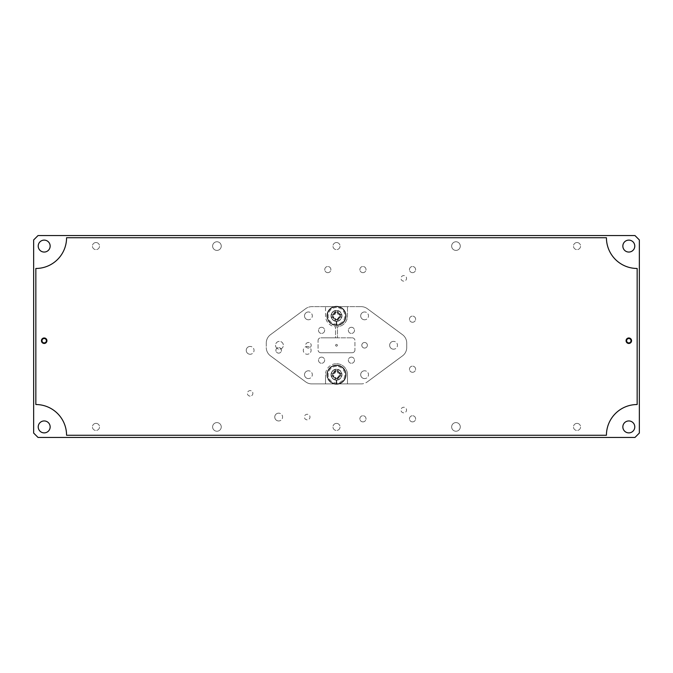 <?xml version="1.0" encoding="UTF-8"?>
<svg xmlns="http://www.w3.org/2000/svg" width="673" height="673" viewBox="0 0 673 673"><rect width="100%" height="100%" fill="white"/><g stroke="black" fill="none" stroke-linecap="round" stroke-linejoin="round"><path stroke-width="0.5" stroke-dasharray="3.37 2.52" d="M332.748 373.675L335.061 373.078L335.482 370.932A3.887 3.887 0 0 1 337.518 370.932L337.939 373.078L340.252 373.675A3.887 3.887 0 0 1 340.252 375.702L337.939 376.291L337.518 378.436A3.887 3.887 0 0 1 335.482 378.436L335.061 376.291L332.748 375.702A3.887 3.887 0 0 1 332.748 373.675L331.469 373.229A5.233 5.233 0 0 0 331.469 376.14A14.907 1.296 180 0 0 333.699 376.19L333.816 376.215A14.865 1.296 -157.5 0 0 334.506 376.51L334.674 376.678A14.865 1.296 -112.5 0 0 334.969 377.368L334.994 377.486A14.907 1.296 -90 0 0 335.045 379.715A5.233 5.233 0 0 0 337.955 379.715A14.907 1.296 90 0 0 338.006 377.486L338.031 377.368A14.865 1.296 112.5 0 0 338.326 376.678L338.494 376.51A14.865 1.296 157.5 0 0 339.184 376.215L339.301 376.19A14.907 1.296 180 0 0 341.531 376.14A5.233 5.233 0 0 0 341.531 373.229A14.907 1.296 0 0 0 339.301 373.179L339.184 373.153A14.865 1.296 22.5 0 0 338.494 372.859L338.326 372.699A14.865 1.296 67.5 0 0 338.031 372.001L338.006 371.891A14.907 1.296 90 0 0 337.955 369.662A5.233 5.233 0 0 0 335.045 369.662A14.907 1.296 -90 0 0 334.994 371.891L334.969 372.001A14.865 1.296 -67.5 0 0 334.674 372.699L334.506 372.859A14.865 1.296 -22.5 0 0 333.816 373.153L333.699 373.179A14.907 1.296 0 0 0 331.469 373.229M336.5 365.565A9.119 9.119 0 0 0 327.381 374.684A9.119 9.119 0 0 0 336.5 383.803A9.119 9.119 0 0 0 345.619 374.684A9.119 9.119 0 0 0 336.5 365.565M326.885 374.684A9.615 9.615 0 0 0 336.5 384.3A9.615 9.615 0 0 0 346.115 374.684A9.615 9.615 0 0 0 336.5 365.077A9.615 9.615 0 0 0 326.885 374.684A9.615 9.615 0 0 0 336.5 384.3A9.615 9.615 0 0 0 346.115 374.684A9.615 9.615 0 0 0 336.5 365.077A9.615 9.615 0 0 0 326.885 374.684A9.615 9.615 0 0 1 336.5 365.077A9.615 9.615 0 0 1 346.115 374.684A9.615 9.615 0 0 0 336.5 365.077M339.991 374.684A3.491 3.491 0 0 0 336.5 371.193A3.491 3.491 0 0 0 333.009 374.684A3.491 3.491 0 0 1 336.5 371.193A3.491 3.491 0 0 1 339.991 374.684A3.491 3.491 0 0 1 336.5 378.176A3.491 3.491 0 0 1 333.009 374.684A3.491 3.491 0 0 0 336.5 378.176A3.491 3.491 0 0 0 339.991 374.684M335.482 370.932L335.045 369.662M337.518 370.932L337.955 369.662M332.748 375.702L331.469 376.14M340.252 373.675L341.531 373.229M340.252 375.702L341.531 376.14M337.518 378.436L337.955 379.715M335.482 378.436L335.045 379.715M332.748 314.855L335.061 314.266L335.482 312.121A3.887 3.887 0 0 1 337.518 312.121L337.939 314.266L340.252 314.855A3.887 3.887 0 0 1 340.252 316.882L337.939 317.479L337.518 319.625A3.887 3.887 0 0 1 335.482 319.625L335.061 317.479L332.748 316.882A3.887 3.887 0 0 1 332.748 314.855L331.469 314.417A5.233 5.233 0 0 0 331.469 317.328A14.907 1.296 180 0 0 333.699 317.378L333.816 317.404A14.865 1.296 -157.5 0 0 334.506 317.698L334.674 317.858A14.865 1.296 -112.5 0 0 334.969 318.556L334.994 318.666A14.907 1.296 -90 0 0 335.045 320.895A5.233 5.233 0 0 0 337.955 320.895A14.907 1.296 90 0 0 338.006 318.666L338.031 318.556A14.865 1.296 112.5 0 0 338.326 317.858L338.494 317.698A14.865 1.296 157.5 0 0 339.184 317.404L339.301 317.378A14.907 1.296 180 0 0 341.531 317.328A5.233 5.233 0 0 0 341.531 314.417A14.907 1.296 0 0 0 339.301 314.367L339.184 314.341A14.865 1.296 22.5 0 0 338.494 314.047L338.326 313.879A14.865 1.296 67.5 0 0 338.031 313.189L338.006 313.071A14.907 1.296 90 0 0 337.955 310.842A5.233 5.233 0 0 0 335.045 310.842A14.907 1.296 -90 0 0 334.994 313.071L334.969 313.189A14.865 1.296 -67.5 0 0 334.674 313.879L334.506 314.047A14.865 1.296 -22.5 0 0 333.816 314.341L333.699 314.367A14.907 1.296 0 0 0 331.469 314.417M336.5 306.753A9.119 9.119 0 0 0 327.381 315.873A9.119 9.119 0 0 0 336.5 324.992A9.119 9.119 0 0 0 345.619 315.873A9.119 9.119 0 0 0 336.5 306.753M326.885 315.873A9.615 9.615 0 0 0 336.5 325.48A9.615 9.615 0 0 0 346.115 315.873A9.615 9.615 0 0 0 336.5 306.257A9.615 9.615 0 0 0 326.885 315.873A9.615 9.615 0 0 0 336.5 325.48A9.615 9.615 0 0 0 346.115 315.873A9.615 9.615 0 0 0 336.5 306.257A9.615 9.615 0 0 0 326.885 315.873A9.615 9.615 0 0 1 336.5 306.257A9.615 9.615 0 0 1 346.115 315.873A9.615 9.615 0 0 0 336.5 306.257M339.991 315.873A3.491 3.491 0 0 0 336.5 312.381A3.491 3.491 0 0 0 333.009 315.873A3.491 3.491 0 0 1 336.5 312.381A3.491 3.491 0 0 1 339.991 315.873A3.491 3.491 0 0 1 336.5 319.364A3.491 3.491 0 0 1 333.009 315.873A3.491 3.491 0 0 0 336.5 319.364A3.491 3.491 0 0 0 339.991 315.873M335.482 312.121L335.045 310.842M337.518 312.121L337.955 310.842M332.748 316.882L331.469 317.328M340.252 314.855L341.531 314.417M340.252 316.882L341.531 317.328M337.518 319.625L337.955 320.895M335.482 319.625L335.045 320.895M336.281 379.951A5.266 5.266 0 0 1 331.974 371.992A5.266 5.266 0 0 1 341.026 371.992A5.266 5.266 0 0 1 336.719 379.951L336.719 383.896A9.22 9.22 0 0 0 344.441 370.015A9.22 9.22 0 0 0 328.559 370.015A9.22 9.22 0 0 0 336.281 383.896L336.281 379.951A5.266 5.266 0 0 1 331.974 371.992A5.266 5.266 0 0 1 341.026 371.992A5.266 5.266 0 0 1 336.719 379.951L336.719 383.896A9.22 9.22 0 0 0 344.441 370.015A9.22 9.22 0 0 0 328.559 370.015A9.22 9.22 0 0 0 336.281 383.896L336.281 379.951M336.281 321.13A5.266 5.266 0 0 1 331.974 313.172A5.266 5.266 0 0 1 341.026 313.172A5.266 5.266 0 0 1 336.719 321.13L336.719 325.084A9.22 9.22 0 0 0 344.441 311.195A9.22 9.22 0 0 0 328.559 311.195A9.22 9.22 0 0 0 336.281 325.084L336.281 321.13A5.266 5.266 0 0 1 331.974 313.172A5.266 5.266 0 0 1 341.026 313.172A5.266 5.266 0 0 1 336.719 321.13L336.719 325.084A9.22 9.22 0 0 0 344.441 311.195A9.22 9.22 0 0 0 328.559 311.195A9.22 9.22 0 0 0 336.281 325.084L336.281 321.13M626.622 340.715A2.196 2.196 0 0 1 628.818 338.519A2.196 2.196 0 0 1 631.013 340.715A2.196 2.196 0 0 1 628.818 342.91A2.196 2.196 0 0 1 626.622 340.715M626.117 340.715A2.7 2.7 0 0 1 628.818 338.014A2.7 2.7 0 0 1 631.518 340.715A2.7 2.7 0 0 1 628.818 343.415A2.7 2.7 0 0 1 626.117 340.715M41.987 340.715A2.196 2.196 0 0 1 44.182 338.519A2.196 2.196 0 0 1 46.378 340.715A2.196 2.196 0 0 1 44.182 342.91A2.196 2.196 0 0 1 41.987 340.715M41.482 340.715A2.7 2.7 0 0 1 44.182 338.014A2.7 2.7 0 0 1 46.883 340.715A2.7 2.7 0 0 1 44.182 343.415A2.7 2.7 0 0 1 41.482 340.715M95.978 423.376A3.542 3.542 0 0 0 92.437 426.918A3.542 3.542 0 0 0 95.978 430.459A3.542 3.542 0 0 0 99.52 426.918A3.542 3.542 0 0 0 95.978 423.376A3.542 3.542 0 0 0 92.437 426.918A3.542 3.542 0 0 0 95.978 430.459A3.542 3.542 0 0 0 99.52 426.918A3.542 3.542 0 0 0 95.978 423.376M336.5 423.376A3.542 3.542 0 0 0 332.958 426.918A3.542 3.542 0 0 0 336.5 430.459A3.542 3.542 0 0 0 340.042 426.918A3.542 3.542 0 0 0 336.5 423.376A3.542 3.542 0 0 0 332.958 426.918A3.542 3.542 0 0 0 336.5 430.459A3.542 3.542 0 0 0 340.042 426.918A3.542 3.542 0 0 0 336.5 423.376M577.022 423.376A3.542 3.542 0 0 0 573.48 426.918A3.542 3.542 0 0 0 577.022 430.459A3.542 3.542 0 0 0 580.563 426.918A3.542 3.542 0 0 0 577.022 423.376A3.542 3.542 0 0 0 573.48 426.918A3.542 3.542 0 0 0 577.022 430.459A3.542 3.542 0 0 0 580.563 426.918A3.542 3.542 0 0 0 577.022 423.376M577.022 242.541A3.542 3.542 0 0 0 573.48 246.082A3.542 3.542 0 0 0 577.022 249.624A3.542 3.542 0 0 0 580.563 246.082A3.542 3.542 0 0 0 577.022 242.541A3.542 3.542 0 0 0 573.48 246.082A3.542 3.542 0 0 0 577.022 249.624A3.542 3.542 0 0 0 580.563 246.082A3.542 3.542 0 0 0 577.022 242.541M336.5 242.541A3.542 3.542 0 0 0 332.958 246.082A3.542 3.542 0 0 0 336.5 249.624A3.542 3.542 0 0 0 340.042 246.082A3.542 3.542 0 0 0 336.5 242.541A3.542 3.542 0 0 0 332.958 246.082A3.542 3.542 0 0 0 336.5 249.624A3.542 3.542 0 0 0 340.042 246.082A3.542 3.542 0 0 0 336.5 242.541M95.978 242.541A3.542 3.542 0 0 0 92.437 246.082A3.542 3.542 0 0 0 95.978 249.624A3.542 3.542 0 0 0 99.52 246.082A3.542 3.542 0 0 0 95.978 242.541A3.542 3.542 0 0 0 92.437 246.082A3.542 3.542 0 0 0 95.978 249.624A3.542 3.542 0 0 0 99.52 246.082A3.542 3.542 0 0 0 95.978 242.541M455.974 422.594A4.324 4.324 0 0 0 451.65 426.918A4.324 4.324 0 0 0 455.974 431.233A4.324 4.324 0 0 0 460.29 426.918A4.324 4.324 0 0 0 455.974 422.594A4.324 4.324 0 0 0 451.65 426.918A4.324 4.324 0 0 0 455.974 431.233A4.324 4.324 0 0 0 460.29 426.918A4.324 4.324 0 0 0 455.974 422.594M455.974 241.767A4.324 4.324 0 0 0 451.65 246.082A4.324 4.324 0 0 0 455.974 250.406A4.324 4.324 0 0 0 460.29 246.082A4.324 4.324 0 0 0 455.974 241.767A4.324 4.324 0 0 0 451.65 246.082A4.324 4.324 0 0 0 455.974 250.406A4.324 4.324 0 0 0 460.29 246.082A4.324 4.324 0 0 0 455.974 241.767M216.942 422.594A4.324 4.324 0 0 0 212.618 426.918A4.324 4.324 0 0 0 216.942 431.233A4.324 4.324 0 0 0 221.257 426.918A4.324 4.324 0 0 0 216.942 422.594A4.324 4.324 0 0 0 212.618 426.918A4.324 4.324 0 0 0 216.942 431.233A4.324 4.324 0 0 0 221.257 426.918A4.324 4.324 0 0 0 216.942 422.594M216.942 241.767A4.324 4.324 0 0 0 212.618 246.082A4.324 4.324 0 0 0 216.942 250.406A4.324 4.324 0 0 0 221.257 246.082A4.324 4.324 0 0 0 216.942 241.767A4.324 4.324 0 0 0 212.618 246.082A4.324 4.324 0 0 0 216.942 250.406A4.324 4.324 0 0 0 221.257 246.082A4.324 4.324 0 0 0 216.942 241.767M628.818 338.014A2.7 2.7 0 0 0 626.117 340.715A2.7 2.7 0 0 0 628.818 343.415A2.7 2.7 0 0 0 631.518 340.715A2.7 2.7 0 0 0 628.818 338.014M44.182 338.014A2.7 2.7 0 0 0 41.482 340.715A2.7 2.7 0 0 0 44.182 343.415A2.7 2.7 0 0 0 46.883 340.715A2.7 2.7 0 0 0 44.182 338.014M44.182 240.118A5.973 5.973 0 0 0 38.218 246.082A5.973 5.973 0 0 0 44.182 252.055A5.973 5.973 0 0 0 50.155 246.082A5.973 5.973 0 0 0 44.182 240.118M44.182 420.945A5.973 5.973 0 0 0 38.218 426.918A5.973 5.973 0 0 0 44.182 432.882A5.973 5.973 0 0 0 50.155 426.918A5.973 5.973 0 0 0 44.182 420.945M628.818 420.945A5.973 5.973 0 0 0 622.845 426.918A5.973 5.973 0 0 0 628.818 432.882A5.973 5.973 0 0 0 634.782 426.918A5.973 5.973 0 0 0 628.818 420.945M628.818 240.118A5.973 5.973 0 0 0 622.845 246.082A5.973 5.973 0 0 0 628.818 252.055A5.973 5.973 0 0 0 634.782 246.082A5.973 5.973 0 0 0 628.818 240.118M278.672 420.962A3.903 3.903 0 0 1 274.761 417.058A3.903 3.903 0 0 1 278.672 413.155A3.903 3.903 0 0 0 274.761 417.058A3.903 3.903 0 0 0 278.672 420.962A3.903 3.903 0 0 0 282.576 417.058A3.903 3.903 0 0 0 278.672 413.155A3.903 3.903 0 0 1 282.576 417.058A3.903 3.903 0 0 1 278.672 420.962M250.137 354.25A3.903 3.903 0 0 1 246.234 350.347A3.903 3.903 0 0 1 250.137 346.435A3.903 3.903 0 0 0 246.234 350.347A3.903 3.903 0 0 0 250.137 354.25A3.903 3.903 0 0 0 254.049 350.347A3.903 3.903 0 0 0 250.137 346.435A3.903 3.903 0 0 1 254.049 350.347A3.903 3.903 0 0 1 250.137 354.25M403.758 281.146A2.785 2.785 0 0 1 400.973 278.361A2.785 2.785 0 0 1 403.758 275.577A2.785 2.785 0 0 1 406.542 278.361A2.785 2.785 0 0 1 403.758 281.146A2.785 2.785 0 0 1 400.973 278.361A2.785 2.785 0 0 1 403.758 275.577A2.785 2.785 0 0 1 406.542 278.361A2.785 2.785 0 0 1 403.758 281.146M403.758 412.827A2.785 2.785 0 0 1 400.973 410.034A2.785 2.785 0 0 1 403.758 407.249A2.785 2.785 0 0 1 406.542 410.034A2.785 2.785 0 0 1 403.758 412.827A2.785 2.785 0 0 1 400.973 410.034A2.785 2.785 0 0 1 403.758 407.249A2.785 2.785 0 0 1 406.542 410.034A2.785 2.785 0 0 1 403.758 412.827M307.199 419.843A2.785 2.785 0 0 1 304.415 417.058A2.785 2.785 0 0 1 307.199 414.274A2.785 2.785 0 0 1 309.984 417.058A2.785 2.785 0 0 1 307.199 419.843A2.785 2.785 0 0 1 304.415 417.058A2.785 2.785 0 0 1 307.199 414.274A2.785 2.785 0 0 1 309.984 417.058A2.785 2.785 0 0 1 307.199 419.843M250.137 396.103A2.742 2.742 0 0 1 247.395 393.36A2.742 2.742 0 0 1 250.137 390.618A2.742 2.742 0 0 1 252.88 393.36A2.742 2.742 0 0 1 250.137 396.103A2.742 2.742 0 0 1 247.395 393.36A2.742 2.742 0 0 1 250.137 390.618A2.742 2.742 0 0 1 252.88 393.36A2.742 2.742 0 0 1 250.137 396.103M327.827 272.658A3.071 3.071 0 0 1 324.756 269.587A3.071 3.071 0 0 1 327.827 266.508A3.071 3.071 0 0 0 324.756 269.587A3.071 3.071 0 0 0 327.827 272.658A3.071 3.071 0 0 0 330.897 269.587A3.071 3.071 0 0 0 327.827 266.508A3.071 3.071 0 0 1 330.897 269.587A3.071 3.071 0 0 1 327.827 272.658M362.94 272.658A3.071 3.071 0 0 1 359.87 269.587A3.071 3.071 0 0 1 362.94 266.508A3.071 3.071 0 0 0 359.87 269.587A3.071 3.071 0 0 0 362.94 272.658A3.071 3.071 0 0 0 366.011 269.587A3.071 3.071 0 0 0 362.94 266.508A3.071 3.071 0 0 1 366.011 269.587A3.071 3.071 0 0 1 362.94 272.658M412.541 272.658A3.071 3.071 0 0 1 409.462 269.587A3.071 3.071 0 0 1 412.541 266.508A3.071 3.071 0 0 0 409.462 269.587A3.071 3.071 0 0 0 412.541 272.658A3.071 3.071 0 0 0 415.611 269.587A3.071 3.071 0 0 0 412.541 266.508A3.071 3.071 0 0 1 415.611 269.587A3.071 3.071 0 0 1 412.541 272.658M412.541 322.249A3.071 3.071 0 0 1 409.462 319.179A3.071 3.071 0 0 1 412.541 316.108A3.071 3.071 0 0 0 409.462 319.179A3.071 3.071 0 0 0 412.541 322.249A3.071 3.071 0 0 0 415.611 319.179A3.071 3.071 0 0 0 412.541 316.108A3.071 3.071 0 0 1 415.611 319.179A3.071 3.071 0 0 1 412.541 322.249M412.541 372.287A3.071 3.071 0 0 1 409.462 369.216A3.071 3.071 0 0 1 412.541 366.146A3.071 3.071 0 0 0 409.462 369.216A3.071 3.071 0 0 0 412.541 372.287A3.071 3.071 0 0 0 415.611 369.216A3.071 3.071 0 0 0 412.541 366.146A3.071 3.071 0 0 1 415.611 369.216A3.071 3.071 0 0 1 412.541 372.287M412.541 421.887A3.071 3.071 0 0 1 409.462 418.816A3.071 3.071 0 0 1 412.541 415.737A3.071 3.071 0 0 0 409.462 418.816A3.071 3.071 0 0 0 412.541 421.887A3.071 3.071 0 0 0 415.611 418.816A3.071 3.071 0 0 0 412.541 415.737A3.071 3.071 0 0 1 415.611 418.816A3.071 3.071 0 0 1 412.541 421.887M362.94 421.887A3.071 3.071 0 0 1 359.87 418.816A3.071 3.071 0 0 1 362.94 415.737A3.071 3.071 0 0 0 359.87 418.816A3.071 3.071 0 0 0 362.94 421.887A3.071 3.071 0 0 0 366.011 418.816A3.071 3.071 0 0 0 362.94 415.737A3.071 3.071 0 0 1 366.011 418.816A3.071 3.071 0 0 1 362.94 421.887M336.5 380.169A5.485 5.485 0 0 1 331.015 374.684A5.485 5.485 0 0 1 336.5 369.199A5.485 5.485 0 0 0 331.015 374.684A5.485 5.485 0 0 0 336.5 380.169A5.485 5.485 0 0 0 341.985 374.684A5.485 5.485 0 0 0 336.5 369.199A5.485 5.485 0 0 1 341.985 374.684A5.485 5.485 0 0 1 336.5 380.169M336.5 321.358A5.485 5.485 0 0 1 331.015 315.873A5.485 5.485 0 0 1 336.5 310.388A5.485 5.485 0 0 0 331.015 315.873A5.485 5.485 0 0 0 336.5 321.358A5.485 5.485 0 0 0 341.985 315.873A5.485 5.485 0 0 0 336.5 310.388A5.485 5.485 0 0 1 341.985 315.873A5.485 5.485 0 0 1 336.5 321.358M336.5 363.714A10.97 10.97 0 0 1 347.47 374.684A10.97 10.97 0 0 0 336.5 363.714A10.97 10.97 0 0 0 325.53 374.684A10.97 10.97 0 0 1 336.5 363.714M276.864 348.219A3.903 3.903 0 0 1 279.438 341.371A3.903 3.903 0 0 1 281.02 348.85A2.785 2.785 0 0 1 278.672 353.132A2.785 2.785 0 0 1 275.88 350.347A2.785 2.785 0 0 1 281.02 348.85A3.903 3.903 0 0 1 275.535 345.274A3.903 3.903 0 0 1 279.438 341.371A3.903 3.903 0 0 1 283.35 345.274A3.903 3.903 0 0 1 276.864 348.219A2.785 2.785 0 0 1 281.457 350.347A2.785 2.785 0 0 1 276.056 351.306A2.785 2.785 0 0 1 276.864 348.219M308.411 378.588A3.903 3.903 0 0 1 304.507 374.684A3.903 3.903 0 0 1 308.411 370.781A3.903 3.903 0 0 0 304.507 374.684A3.903 3.903 0 0 0 308.411 378.588A3.903 3.903 0 0 0 312.314 374.684A3.903 3.903 0 0 0 308.411 370.781A3.903 3.903 0 0 1 312.314 374.684A3.903 3.903 0 0 1 308.411 378.588M364.589 378.588A3.903 3.903 0 0 1 360.686 374.684A3.903 3.903 0 0 1 364.589 370.781A3.903 3.903 0 0 0 360.686 374.684A3.903 3.903 0 0 0 364.589 378.588A3.903 3.903 0 0 0 368.493 374.684A3.903 3.903 0 0 0 364.589 370.781A3.903 3.903 0 0 1 368.493 374.684A3.903 3.903 0 0 1 364.589 378.588M393.562 349.186A3.903 3.903 0 0 1 389.65 345.274A3.903 3.903 0 0 1 393.562 341.371A3.903 3.903 0 0 0 389.65 345.274A3.903 3.903 0 0 0 393.562 349.186A3.903 3.903 0 0 0 397.465 345.274A3.903 3.903 0 0 0 393.562 341.371A3.903 3.903 0 0 1 397.465 345.274A3.903 3.903 0 0 1 393.562 349.186M364.589 319.776A3.903 3.903 0 0 1 360.686 315.873A3.903 3.903 0 0 1 364.589 311.961A3.903 3.903 0 0 0 360.686 315.873A3.903 3.903 0 0 0 364.589 319.776A3.903 3.903 0 0 0 368.493 315.873A3.903 3.903 0 0 0 364.589 311.961A3.903 3.903 0 0 1 368.493 315.873A3.903 3.903 0 0 1 364.589 319.776M308.411 319.776A3.903 3.903 0 0 1 304.507 315.873A3.903 3.903 0 0 1 308.411 311.961A3.903 3.903 0 0 0 304.507 315.873A3.903 3.903 0 0 0 308.411 319.776A3.903 3.903 0 0 0 312.314 315.873A3.903 3.903 0 0 0 308.411 311.961A3.903 3.903 0 0 1 312.314 315.873A3.903 3.903 0 0 1 308.411 319.776M336.5 370.781A3.903 3.903 0 0 0 332.597 374.684A3.903 3.903 0 0 0 336.5 378.588A3.903 3.903 0 0 0 340.403 374.684A3.903 3.903 0 0 0 336.5 370.781A3.903 3.903 0 0 0 332.597 374.684A3.903 3.903 0 0 0 336.5 378.588A3.903 3.903 0 0 0 340.403 374.684A3.903 3.903 0 0 0 336.5 370.781M336.5 311.961A3.903 3.903 0 0 0 332.597 315.873A3.903 3.903 0 0 0 336.5 319.776A3.903 3.903 0 0 0 340.403 315.873A3.903 3.903 0 0 0 336.5 311.961A3.903 3.903 0 0 0 332.597 315.873A3.903 3.903 0 0 0 336.5 319.776A3.903 3.903 0 0 0 340.403 315.873A3.903 3.903 0 0 0 336.5 311.961M631.56 340.715A2.742 2.742 0 0 0 628.818 337.972A2.742 2.742 0 0 0 626.075 340.715A2.742 2.742 0 0 0 628.818 343.457A2.742 2.742 0 0 0 631.56 340.715M41.44 340.715A2.742 2.742 0 0 1 44.182 337.972A2.742 2.742 0 0 1 46.925 340.715A2.742 2.742 0 0 1 44.182 343.457A2.742 2.742 0 0 1 41.44 340.715M35.846 404.532A30.722 30.722 0 0 1 66.568 435.254L606.432 435.254A30.722 30.722 0 0 1 637.154 404.532L637.154 268.468A30.722 30.722 0 0 1 606.432 237.746L66.568 237.746A30.722 30.722 0 0 1 35.846 268.468L35.846 404.532M352.189 337.821A2.742 2.742 0 0 1 354.932 340.563L354.932 349.994L354.932 340.563A2.742 2.742 0 0 0 352.189 337.821L320.811 337.821L335.533 337.821L335.533 326.8A10.97 10.97 0 0 1 325.53 315.873L325.53 306.652L311.826 306.652A10.356 10.356 0 0 0 305.668 308.688A10.356 10.356 0 0 1 311.826 306.652L361.174 306.652L347.47 306.652L347.47 315.873A10.97 10.97 0 0 1 337.467 326.8L337.467 337.821L352.189 337.821M354.932 349.994A2.742 2.742 0 0 1 352.189 352.736L320.811 352.736L352.189 352.736A2.742 2.742 0 0 0 354.932 349.994M320.811 352.736A2.742 2.742 0 0 1 318.068 349.994L318.068 340.563L318.068 349.994A2.742 2.742 0 0 0 320.811 352.736M318.068 340.563A2.742 2.742 0 0 1 320.811 337.821A2.742 2.742 0 0 0 318.068 340.563M361.174 383.904L311.826 383.904A10.356 10.356 0 0 1 305.668 381.869L270.47 355.849A10.356 10.356 0 0 1 266.272 347.52A10.356 10.356 0 0 0 270.47 355.849L305.668 381.869A10.356 10.356 0 0 0 311.826 383.904L361.174 383.904A10.356 10.356 0 0 0 367.332 381.869A10.356 10.356 0 0 1 361.174 383.904M361.174 306.652A10.356 10.356 0 0 1 367.332 308.688L402.53 334.708A10.356 10.356 0 0 1 406.728 343.037L406.728 347.52A10.356 10.356 0 0 1 402.53 355.849L367.332 381.869L402.53 355.849A10.356 10.356 0 0 0 406.728 347.52L406.728 343.037A10.356 10.356 0 0 0 402.53 334.708L367.332 308.688A10.356 10.356 0 0 0 361.174 306.652M347.47 383.904L347.47 374.684L347.47 383.904M325.53 383.904L325.53 374.684L325.53 383.904M266.272 343.037L266.272 347.52L266.272 343.037A10.356 10.356 0 0 1 270.47 334.708L305.668 308.688L270.47 334.708A10.356 10.356 0 0 0 266.272 343.037M325.53 306.652L347.47 306.652L347.47 315.873A10.97 10.97 0 0 1 336.5 326.842A10.97 10.97 0 0 1 325.53 315.873L325.53 306.652M337.467 337.821L335.533 337.821L335.533 326.8A10.97 10.97 0 0 0 337.467 326.8L337.467 337.821M38.041 437.45L33.65 433.059L33.65 239.941L38.041 235.55L634.959 235.55L639.35 239.941L639.35 433.059L634.959 437.45L38.041 437.45M336.5 344.399A0.875 0.875 0 0 0 335.625 345.274A0.875 0.875 0 0 0 336.5 346.158A0.875 0.875 0 0 1 335.625 345.274A0.875 0.875 0 0 1 336.5 344.399A0.875 0.875 0 0 1 337.375 345.274A0.875 0.875 0 0 1 336.5 346.158A0.875 0.875 0 0 0 337.375 345.274A0.875 0.875 0 0 0 336.5 344.399M351.424 357.127A3.071 3.071 0 0 0 348.353 360.198A3.071 3.071 0 0 0 351.424 363.277A3.071 3.071 0 0 0 354.494 360.198A3.071 3.071 0 0 0 351.424 357.127A3.071 3.071 0 0 0 348.353 360.198A3.071 3.071 0 0 0 351.424 363.277A3.071 3.071 0 0 0 354.494 360.198A3.071 3.071 0 0 0 351.424 357.127M351.424 327.28A3.071 3.071 0 0 0 348.353 330.359A3.071 3.071 0 0 0 351.424 333.429A3.071 3.071 0 0 0 354.494 330.359A3.071 3.071 0 0 0 351.424 327.28A3.071 3.071 0 0 0 348.353 330.359A3.071 3.071 0 0 0 351.424 333.429A3.071 3.071 0 0 0 354.494 330.359A3.071 3.071 0 0 0 351.424 327.28M321.576 327.28A3.071 3.071 0 0 0 318.506 330.359A3.071 3.071 0 0 0 321.576 333.429A3.071 3.071 0 0 0 324.647 330.359A3.071 3.071 0 0 0 321.576 327.28A3.071 3.071 0 0 0 318.506 330.359A3.071 3.071 0 0 0 321.576 333.429A3.071 3.071 0 0 0 324.647 330.359A3.071 3.071 0 0 0 321.576 327.28M305.971 346.637A2.785 2.785 0 0 0 311.195 345.274A2.785 2.785 0 0 0 308.411 342.49A2.785 2.785 0 0 0 305.971 346.637A3.903 3.903 0 0 1 307.199 346.435A3.903 3.903 0 0 0 303.296 350.347A3.903 3.903 0 0 0 307.199 354.25A3.903 3.903 0 0 1 305.971 346.637M308.411 342.49A2.785 2.785 0 0 0 305.626 345.274A2.785 2.785 0 0 0 309.967 347.588A3.903 3.903 0 0 1 307.199 354.25A3.903 3.903 0 0 0 311.103 350.347A3.903 3.903 0 0 0 307.199 346.435A3.903 3.903 0 0 1 309.967 347.588A2.785 2.785 0 0 0 308.411 342.49M364.589 342.49A2.785 2.785 0 0 0 361.805 345.274A2.785 2.785 0 0 0 364.589 348.067A2.785 2.785 0 0 1 361.805 345.274A2.785 2.785 0 0 1 364.589 342.49A2.785 2.785 0 0 1 367.374 345.274A2.785 2.785 0 0 1 364.589 348.067A2.785 2.785 0 0 0 367.374 345.274A2.785 2.785 0 0 0 364.589 342.49M321.576 357.127A3.071 3.071 0 0 0 318.506 360.198A3.071 3.071 0 0 0 321.576 363.277A3.071 3.071 0 0 0 324.647 360.198A3.071 3.071 0 0 0 321.576 357.127A3.071 3.071 0 0 0 318.506 360.198A3.071 3.071 0 0 0 321.576 363.277A3.071 3.071 0 0 0 324.647 360.198A3.071 3.071 0 0 0 321.576 357.127M336.5 366.339A8.345 8.345 0 0 0 328.155 374.684A8.345 8.345 0 0 0 336.5 383.03A8.345 8.345 0 0 0 344.845 374.684A8.345 8.345 0 0 0 336.5 366.339M336.5 384.3A9.615 9.615 0 0 0 346.115 374.684M335.482 371.984L334.994 371.891M334.969 372.001L335.465 372.102M333.917 373.65L333.816 373.153M333.699 373.179L333.8 373.675M339.2 373.675L339.301 373.179M339.184 373.153L339.083 373.65M337.535 372.102L338.031 372.001M338.006 371.891L337.518 371.984M337.518 377.385L338.006 377.486M338.031 377.368L337.535 377.267M339.083 375.719L339.184 376.215M339.301 376.19L339.2 375.702M333.8 375.702L333.699 376.19M333.816 376.215L333.917 375.719M335.465 377.267L334.969 377.368M334.994 377.486L335.482 377.385M336.5 307.519A8.345 8.345 0 0 0 328.155 315.873A8.345 8.345 0 0 0 336.5 324.218A8.345 8.345 0 0 0 344.845 315.873A8.345 8.345 0 0 0 336.5 307.519M336.5 325.48A9.615 9.615 0 0 0 346.115 315.873M335.482 313.172L334.994 313.071M334.969 313.189L335.465 313.29M333.917 314.838L333.816 314.341M333.699 314.367L333.8 314.855M339.2 314.855L339.301 314.367M339.184 314.341L339.083 314.838M337.535 313.29L338.031 313.189M338.006 313.071L337.518 313.172M337.518 318.573L338.006 318.666M338.031 318.556L337.535 318.455M339.083 316.907L339.184 317.404M339.301 317.378L339.2 316.882M333.8 316.882L333.699 317.378M333.816 317.404L333.917 316.907M335.465 318.455L334.969 318.556M334.994 318.666L335.482 318.573"/><path stroke-width="1.01" d="M44.182 240.118A5.973 5.973 0 0 0 38.218 246.082A5.973 5.973 0 0 0 44.182 252.055A5.973 5.973 0 0 0 50.155 246.082A5.973 5.973 0 0 0 44.182 240.118M44.182 420.945A5.973 5.973 0 0 0 38.218 426.918A5.973 5.973 0 0 0 44.182 432.882A5.973 5.973 0 0 0 50.155 426.918A5.973 5.973 0 0 0 44.182 420.945M628.818 420.945A5.973 5.973 0 0 0 622.845 426.918A5.973 5.973 0 0 0 628.818 432.882A5.973 5.973 0 0 0 634.782 426.918A5.973 5.973 0 0 0 628.818 420.945M628.818 240.118A5.973 5.973 0 0 0 622.845 246.082A5.973 5.973 0 0 0 628.818 252.055A5.973 5.973 0 0 0 634.782 246.082A5.973 5.973 0 0 0 628.818 240.118M631.013 340.715A2.196 2.196 0 0 0 628.818 338.519A2.196 2.196 0 0 0 626.622 340.715A2.196 2.196 0 0 0 628.818 342.91A2.196 2.196 0 0 0 631.013 340.715M626.075 340.715A2.742 2.742 0 0 1 628.818 337.972A2.742 2.742 0 0 1 631.56 340.715A2.742 2.742 0 0 1 628.818 343.457A2.742 2.742 0 0 1 626.075 340.715M46.378 340.715A2.196 2.196 0 0 0 44.182 338.519A2.196 2.196 0 0 0 41.987 340.715A2.196 2.196 0 0 0 44.182 342.91A2.196 2.196 0 0 0 46.378 340.715M41.44 340.715A2.742 2.742 0 0 1 44.182 337.972A2.742 2.742 0 0 1 46.925 340.715A2.742 2.742 0 0 1 44.182 343.457A2.742 2.742 0 0 1 41.44 340.715M35.846 404.532A30.722 30.722 0 0 1 66.568 435.254L606.432 435.254A30.722 30.722 0 0 1 637.154 404.532L637.154 268.468A30.722 30.722 0 0 1 606.432 237.746L66.568 237.746A30.722 30.722 0 0 1 35.846 268.468L35.846 404.532M33.65 433.059L38.041 437.45L634.959 437.45L639.35 433.059L639.35 239.941L634.959 235.55L38.041 235.55L33.65 239.941L33.65 433.059"/></g></svg>
